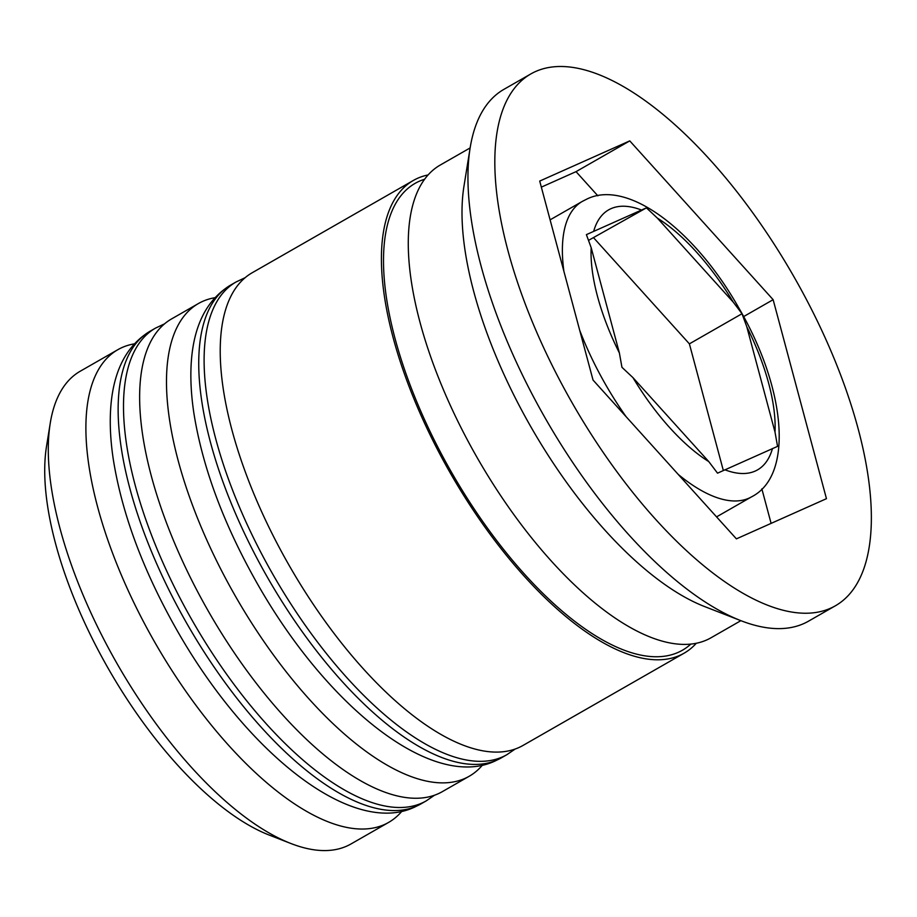 <?xml version="1.0" encoding="UTF-8"?>
<svg xmlns="http://www.w3.org/2000/svg" width="917" height="917" viewBox="0 0 917 917"><rect width="100%" height="100%" fill="white"/><g stroke="black" fill="none" stroke-linecap="round" stroke-linejoin="round"><path stroke-width="1.38" d="M717.53 473.161L777.559 446.373L775.003 432.056L746.793 326.761L742.013 313.717L733.268 302.163L657.397 218.131L646.428 207.85L586.399 234.637L591.178 247.682L619.388 352.976L621.944 367.304L632.913 377.586L708.784 461.606L717.53 473.161M290.941 843.525L269.174 835.055A251.957 104.882 -119.8 0 1 108.504 668.929A251.957 104.882 -119.8 0 1 46.526 446.292L50.24 423.23A272.395 113.387 60.2 0 0 117.238 663.931A272.395 113.387 60.2 0 0 290.941 843.525A272.395 113.387 60.2 0 0 346.775 846.104A272.395 113.387 60.2 0 0 351.016 843.949L388.625 822.411A272.395 113.387 -119.8 0 1 384.383 824.566A272.395 113.387 -119.8 0 1 152.039 637.43A272.395 113.387 -119.8 0 1 117.88 349.664A272.395 113.387 -119.8 0 1 122.121 347.509A272.395 113.387 -119.8 0 1 134.352 343.852M117.88 349.664L80.272 371.202A272.395 113.387 60.2 0 0 50.24 423.23M482.56 764.984A272.395 113.387 -119.8 0 1 469.217 776.252A272.395 113.387 -119.8 0 1 464.976 778.407A272.395 113.387 -119.8 0 1 232.631 591.27A272.395 113.387 -119.8 0 1 198.473 303.504A272.395 113.387 -119.8 0 1 202.714 301.361A272.395 113.387 -119.8 0 1 214.945 297.704M530.794 73.956L503.937 89.339A306.438 127.566 60.2 0 0 470.146 147.866L463.956 186.3A272.395 113.387 60.2 0 0 530.966 426.99A272.395 113.387 60.2 0 0 704.657 606.584L740.936 620.694A306.438 127.566 60.2 0 0 803.751 623.594A306.438 127.566 60.2 0 0 808.519 621.176L835.376 605.793A306.438 127.566 60.2 0 0 796.953 282.058A306.438 127.566 60.2 0 0 535.562 71.526A306.438 127.566 60.2 0 0 530.794 73.956A306.438 127.566 60.2 0 0 569.228 397.68A306.438 127.566 60.2 0 0 830.607 608.212A306.438 127.566 60.2 0 0 835.376 605.793M470.146 147.866A306.438 127.566 60.2 0 0 545.523 418.656A306.438 127.566 60.2 0 0 740.936 620.694M198.473 303.504L171.617 318.898A272.395 113.387 60.2 0 0 205.775 606.653A272.395 113.387 60.2 0 0 438.108 793.79A272.395 113.387 60.2 0 0 442.349 791.635L469.217 776.252M428.09 174.941A272.395 113.387 60.2 0 0 417.636 178.276A272.395 113.387 60.2 0 0 413.395 180.431L252.209 272.739A272.395 113.387 60.2 0 0 286.368 560.505A272.395 113.387 60.2 0 0 518.701 747.63A272.395 113.387 60.2 0 0 522.942 745.487L684.139 653.168A272.395 113.387 60.2 0 0 696.301 643.264M413.395 180.431A272.395 113.387 60.2 0 0 447.553 468.186A272.395 113.387 60.2 0 0 679.898 655.323A272.395 113.387 60.2 0 0 684.139 653.168M470.146 147.924L440.263 165.037A272.395 113.387 60.2 0 0 474.421 452.803A272.395 113.387 60.2 0 0 706.755 639.94A272.395 113.387 60.2 0 0 710.996 637.785L740.879 620.671M539.712 181.073L593.035 380.062L736.408 538.864L826.458 498.676L773.134 299.687L629.761 140.886L539.712 181.073M401.967 811.144A272.395 113.387 -119.8 0 1 388.625 822.411M597.85 195.814L576.036 171.651L541.339 187.137M576.036 171.651L629.761 140.886M743.618 316.594L773.134 299.687M771.105 523.378L761.855 488.864M588.817 240.208L646.428 207.85M593.815 237.984L689.389 343.852L742.013 313.717M689.389 343.852L723.318 470.444M420.857 803.945L415.114 806.868C352.311 837.255 247.773 753.808 178.036 632.111C143.511 571.704 121.892 513.91 113.192 458.718C110.235 438.785 109.513 420.548 111.037 403.996C114.258 369.322 127.28 345.056 150.124 331.197A272.395 113.387 60.2 0 0 184.283 618.964A272.395 113.387 60.2 0 0 416.616 806.1A272.395 113.387 60.2 0 0 420.857 803.945L426.233 800.873A272.395 113.387 -119.8 0 1 421.992 803.028A272.395 113.387 -119.8 0 1 189.647 615.892A272.395 113.387 -119.8 0 1 155.489 328.126L164.556 323.839M501.45 757.786L495.707 760.709C432.904 791.096 328.378 707.649 258.64 585.952C224.103 525.544 202.485 467.75 193.785 412.558C190.828 392.636 190.117 374.388 191.63 357.836C194.851 323.162 207.872 298.908 230.717 285.049A272.395 113.387 60.2 0 0 264.875 572.804A272.395 113.387 60.2 0 0 497.22 759.941A272.395 113.387 60.2 0 0 501.45 757.786L506.826 754.714A272.395 113.387 -119.8 0 1 502.585 756.869A272.395 113.387 -119.8 0 1 270.251 569.732A272.395 113.387 -119.8 0 1 236.093 281.966L245.148 277.679M716.567 516.879L751.573 496.831A170.241 70.873 -119.8 0 1 748.925 498.183A170.241 70.873 -119.8 0 1 678.236 474.421M626.082 416.662A170.241 70.873 -119.8 0 1 579.682 330.212M563.886 271.249A170.241 70.873 -119.8 0 1 582.364 201.373L586.525 199.253C627.159 178.563 694.96 229.892 739.125 308.49C785.915 388.991 793.893 475.464 751.573 496.831M724.831 469.768A149.815 62.367 60.2 0 0 755.207 471.063A149.815 62.367 60.2 0 0 772.481 448.505M632.913 377.586A149.815 62.367 60.2 0 0 708.784 461.606M591.178 247.682A149.815 62.367 60.2 0 0 619.388 352.976M641.35 209.982A149.815 62.367 60.2 0 0 610.963 208.686A149.815 62.367 60.2 0 0 593.7 231.244M690.833 644.089A268.99 111.977 -119.8 0 1 678.259 652.342A268.99 111.977 -119.8 0 1 446.086 462.627A268.99 111.977 -119.8 0 1 419.275 181.257A268.99 111.977 -119.8 0 1 424.617 179.251M775.003 432.056A149.815 62.367 60.2 0 0 746.793 326.761M733.268 302.163A149.815 62.367 60.2 0 0 657.397 218.131M150.124 331.197L155.489 328.126M434.52 795.222L426.233 800.873M230.717 285.049L236.093 281.966M515.113 749.074L506.826 754.714M582.364 201.373L550.108 219.839"/></g></svg>
